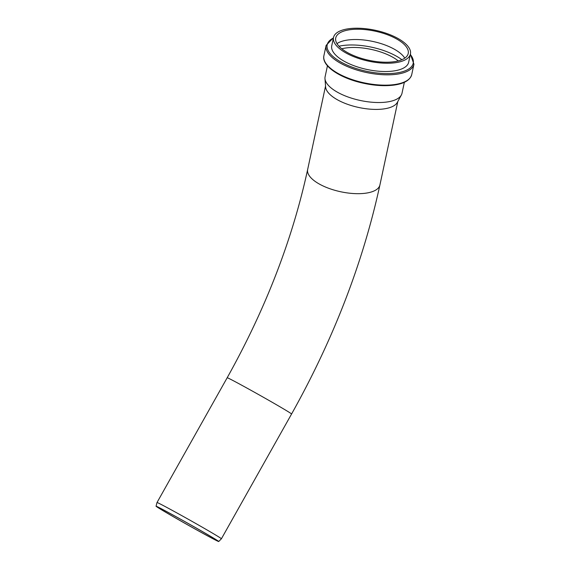 <?xml version="1.0" encoding="UTF-8"?>
<svg xmlns="http://www.w3.org/2000/svg" width="570" height="570" viewBox="0 0 570 570"><rect width="100%" height="100%" fill="white"/><g stroke="black" fill="none" stroke-linecap="round" stroke-linejoin="round"><path stroke-width="0.85" d="M170.679 513.755A35.96 0.741 29.4 0 1 202.77 531.767A35.96 0.741 29.4 0 1 218.738 541.5A35.96 0.741 29.4 0 1 187.038 524.514A35.96 0.741 29.4 0 1 156.052 506.245A35.96 0.741 29.4 0 1 170.679 513.755M218.738 541.5L221.409 538.764A36.95 0.762 -150.6 0 0 221.417 538.764A36.95 0.762 -150.6 0 0 204.929 528.725A36.95 0.762 -150.6 0 0 172.026 510.257A36.95 0.762 -150.6 0 0 157.007 502.541A36.95 0.762 -150.6 0 0 156.999 502.541L156.052 506.245M171.271 514.111A34.684 0.713 29.4 0 1 202.158 531.447A34.684 0.713 29.4 0 1 217.633 540.873A34.684 0.713 29.4 0 1 187.046 524.493A34.684 0.713 29.4 0 1 157.163 506.865A34.684 0.713 29.4 0 1 171.271 514.111M410.428 53.972L408.661 62.244A39.33 15.803 -167.9 0 1 399.2 69.804A39.33 15.803 -167.9 0 1 355.053 66.106A39.33 15.803 -167.9 0 1 331.747 45.757L333.521 37.485A39.33 15.803 -167.9 0 1 342.983 29.925A39.33 15.803 -167.9 0 1 387.13 33.623A39.33 15.803 -167.9 0 1 410.428 53.972A39.33 15.803 -167.9 0 1 400.974 61.532A39.33 15.803 -167.9 0 1 356.827 57.834A39.33 15.803 -167.9 0 1 333.521 37.485M404.771 58.147A37.064 14.891 12.1 0 0 372.894 41.46A37.064 14.891 12.1 0 0 336.97 43.612M401.886 59.708A42.65 17.143 12.1 0 0 338.972 46.22M341.765 48.792A37.064 14.891 -167.9 0 1 398.28 60.905M399.306 60.62A37.064 14.891 -167.9 0 1 357.696 57.143A37.064 14.891 -167.9 0 1 335.737 37.962A37.064 14.891 -167.9 0 1 375.103 31.165A37.064 14.891 -167.9 0 1 408.22 53.502A37.064 14.891 -167.9 0 1 399.306 60.62M404.358 82.301L402.007 93.259A39.33 15.803 -167.9 0 1 401.351 95.019A39.33 15.803 -167.9 0 1 392.552 100.819A39.33 15.803 -167.9 0 1 350.522 97.848A39.33 15.803 -167.9 0 1 324.978 78.646A39.33 15.803 -167.9 0 1 325.099 76.772L327.451 65.806M401.351 95.019L397.361 102.358A36.95 14.848 -167.9 0 1 389.096 107.808A36.95 14.848 -167.9 0 1 349.61 105.015A36.95 14.848 -167.9 0 1 325.605 86.975L324.978 78.646M397.796 101.567L379.912 184.979C363.012 262.642 333.564 338.979 291.584 413.991A36.95 0.762 -150.6 0 0 275.096 403.952A36.95 0.762 -150.6 0 0 242.2 385.484A36.95 0.762 -150.6 0 0 227.173 377.768L157.007 502.541M379.912 184.979A36.95 14.848 -167.9 0 1 371.027 192.076A36.95 14.848 -167.9 0 1 319.856 184.331A36.95 14.848 -167.9 0 1 307.658 169.489C292.446 239.514 265.62 308.94 227.173 377.768M411.732 74.577A44.916 18.048 -167.9 0 1 400.931 83.213A44.916 18.048 -167.9 0 1 350.507 78.995A44.916 18.048 -167.9 0 1 323.895 55.746C321.587 65.422 338.381 77.064 359.983 82.436C372.26 85.457 383.482 86.362 393.642 85.137C404.08 83.747 410.108 80.227 411.732 74.577L413.948 64.239L410.386 54.179M323.895 55.746L326.111 45.415A44.916 18.048 12.1 0 0 352.723 68.657A44.916 18.048 12.1 0 0 403.147 72.874A44.916 18.048 12.1 0 0 413.948 64.239M410.322 54.499A43.99 17.677 -167.9 0 1 366.496 71.286A43.99 17.677 -167.9 0 1 333.414 38.012M291.584 413.991L221.417 538.764M326.111 45.415L333.478 37.691M325.541 86.077L307.658 169.489"/></g></svg>
